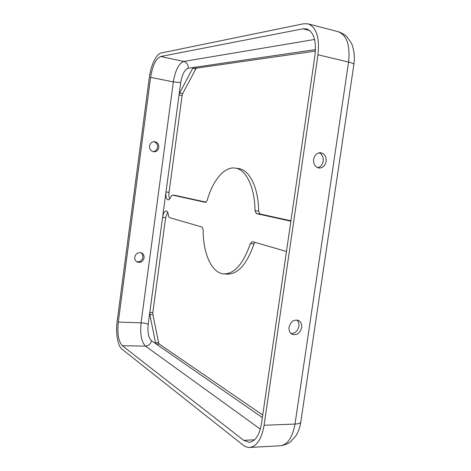 <?xml version="1.0" encoding="UTF-8"?>
<svg xmlns="http://www.w3.org/2000/svg" width="471" height="471" viewBox="0 0 471 471"><rect width="100%" height="100%" fill="white"/><g stroke="black" fill="none" stroke-linecap="round" stroke-linejoin="round"><path stroke-width="0.71" d="M134.771 257.166C134.588 259.391 135.401 261.016 137.202 262.029C140.688 263.03 142.984 261.646 144.079 257.873C144.261 255.588 143.414 253.946 141.524 252.945C138.085 252.044 135.836 253.451 134.771 257.166M140.823 252.697C142.372 253.775 143.049 255.323 142.854 257.331C141.977 260.716 139.928 262.188 136.708 261.746M301.658 327.592C300.027 333.285 296.871 335.511 292.179 334.269C289.771 332.879 288.735 330.518 289.07 327.174C290.666 321.558 293.78 319.309 298.408 320.421C300.922 321.781 302.005 324.172 301.658 327.592M296.842 319.997C298.532 321.552 299.215 323.677 298.891 326.368C297.743 331.101 295.117 333.474 291.019 333.474M149.519 146.028C149.419 149.242 150.826 151.162 153.734 151.786C156.49 151.774 158.179 150.32 158.815 147.429C158.915 144.138 157.461 142.213 154.453 141.653C151.78 141.742 150.131 143.196 149.519 146.028M153.834 141.659C156.443 142.501 157.673 144.385 157.526 147.323C157.008 149.908 155.524 151.362 153.093 151.674M326.15 161.376C325.173 165.751 322.818 167.97 319.097 168.035C315.176 167.146 313.35 164.255 313.621 159.381C314.575 155.083 316.865 152.857 320.498 152.698C324.543 153.511 326.427 156.407 326.15 161.376M319.044 152.81C322.158 154.282 323.548 157.055 323.2 161.129C322.494 164.72 320.639 166.905 317.642 167.682M286.486 251.479L252.374 241.611L250.354 243.584C243.366 263.784 234.546 273.887 223.902 273.887C211.597 273.227 202.93 253.104 203.142 229.63L202.136 227.069L169.26 217.555L168.459 215.712C168.241 212.974 167.552 211.391 166.404 210.955L166.216 210.92C164.491 211.12 163.284 213.257 162.583 217.343L165.998 191.962C165.58 196.513 166.263 199.145 168.047 199.851C169.189 199.887 170.196 198.733 171.067 196.389L172.251 195.047L175.294 195.418M290.884 221.199L256.359 213.587L255.017 210.749C254.858 187.081 245.915 169.213 235.17 168.082L234.87 168.041C224.002 166.622 212.633 180.805 207.163 200.487L205.603 202.395L172.298 195.059M118.28 322.082L150.59 77.379C152.545 65.581 155.907 58.622 160.676 56.502L302.888 28.819L306.521 28.896C313.686 31.716 316.506 40.477 314.981 55.172L261.523 423.435C259.45 435.145 255.359 441.433 249.241 442.304L243.678 440.326L122.313 345.726C118.498 341.475 117.149 333.592 118.28 322.082L141.065 322.829L173.34 81.86L150.59 77.379M117.155 321.287L149.313 77.55C150.808 65.493 156.313 53.788 161.141 52.987L303.612 23.768L308.034 23.844C316.441 27.171 319.75 37.48 317.96 54.766L264.09 425.254C261.646 439.013 256.842 446.408 249.671 447.438C247.381 447.538 245.155 446.743 243.001 445.042L121.871 349.076C117.679 345.961 115.542 332.832 117.155 321.287M262.741 415.045L159.28 344.065L158.615 342.723L152.898 314.581L152.851 312.485L149.802 312.361L149.849 314.463L155.501 342.664L156.154 344.007L151.432 340.733C148.495 337.831 147.417 332.355 148.194 324.313L162.583 217.343L165.633 217.661L167.635 212.15M169.695 198.974C168.93 197.325 168.712 195.112 169.048 192.333L182.089 95.595L182.695 93.588L195.73 69.084L196.725 68.112L315.417 51.086M206.204 202.194L175.389 195.43M290.937 220.793L259.998 214.005L258.644 211.167C258.461 187.564 249.453 169.725 238.644 168.583L235.17 168.082M223.902 273.887L227.399 274.128C238.114 274.134 246.975 264.066 253.981 243.913L254.864 242.33M196.725 68.112L193.61 67.459L192.615 68.436L179.645 93.005L179.045 95.018L180.711 82.608C182.13 74.389 184.632 69.602 188.217 68.248L315.493 49.602M169.048 192.333L165.998 191.962L179.045 95.018L182.089 95.595M262.376 417.565L156.154 344.007L159.28 344.065M152.851 312.485L165.633 217.661M308.034 23.844L338.037 31.645C346.803 35.042 350.312 45.187 348.569 62.072L294.999 424.059L264.09 425.254M300.845 421.71C300.645 423.082 298.696 423.865 294.999 424.059C292.55 437.518 287.587 444.759 280.11 445.79C284.655 445.119 288.14 443.782 290.572 441.774L295.847 435.887C298.396 431.772 300.062 427.05 300.845 421.71L353.862 64.574C353.98 63.809 352.22 62.973 348.569 62.072L317.96 54.766M256.359 213.587L259.998 214.005M250.354 243.584L253.981 243.913M255.017 210.749L258.644 211.167M309.735 30.562L302.888 28.819M188.217 68.248C188.376 64.71 186.916 62.431 183.831 61.418L160.676 56.502M180.711 82.608L173.34 81.86C175.312 70.25 178.809 63.438 183.831 61.418L314.593 39.476M148.194 324.313C146.646 323.5 144.267 323.006 141.065 322.829C139.958 334.169 141.441 341.934 145.515 346.126L122.313 345.726M151.432 340.733C150.673 344.054 148.701 345.849 145.515 346.126L260.328 429.122M254.587 439.796L243.678 440.326M192.615 68.436L195.73 69.084M179.645 93.005L182.695 93.588M149.849 314.463L152.898 314.581M155.501 342.664L158.615 342.723M338.037 31.645C341.84 32.87 344.913 34.707 347.257 37.156L351.248 42.979C351.996 43.997 352.914 47.106 354.009 52.299C354.692 60.17 354.18 61.495 353.88 64.45M249.671 447.438L280.11 445.79M172.251 195.047L175.342 195.418"/></g></svg>
